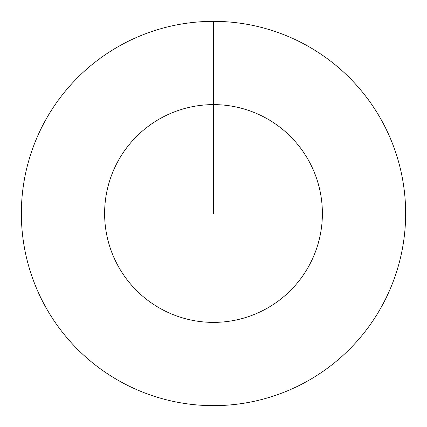 <?xml version="1.0" encoding="UTF-8"?>
<svg xmlns="http://www.w3.org/2000/svg" width="427" height="427" viewBox="0 0 427 427"><rect width="100%" height="100%" fill="white"/><g stroke="black" fill="none" stroke-linecap="round" stroke-linejoin="round"><path stroke-width="0.64" d="M213.5 21.35A192.15 192.15 0 0 1 405.65 213.5A192.15 192.15 0 0 1 213.5 405.65A192.15 192.15 0 0 1 21.35 213.5A192.15 192.15 0 0 1 213.5 21.35L213.5 104.615A108.885 108.885 0 0 1 322.385 213.5A108.885 108.885 0 0 1 213.5 322.385A108.885 108.885 0 0 1 104.615 213.5A108.885 108.885 0 0 1 213.5 104.615L213.5 213.5"/></g></svg>
